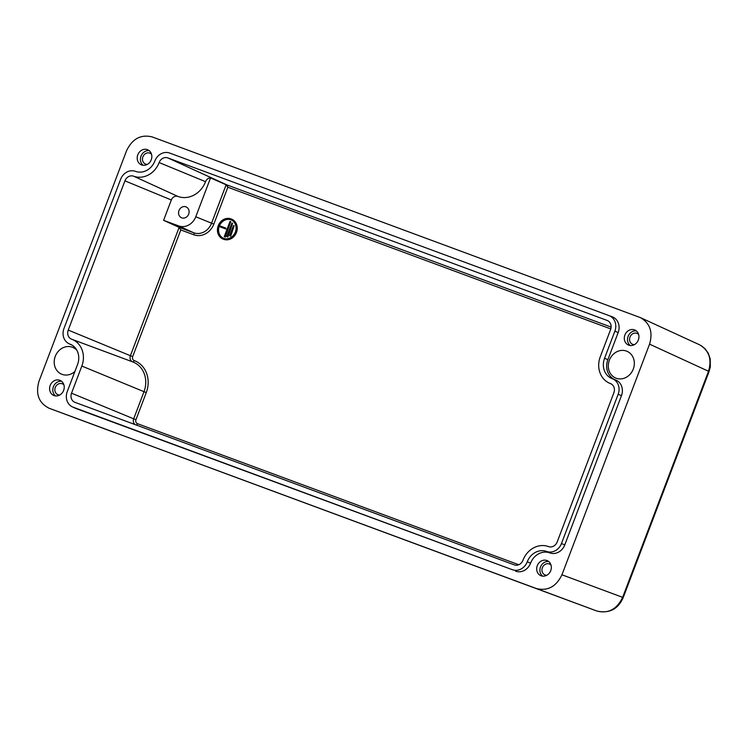 <?xml version="1.0" encoding="UTF-8"?>
<svg xmlns="http://www.w3.org/2000/svg" width="748" height="748" viewBox="0 0 748 748"><rect width="100%" height="100%" fill="white"/><g stroke="black" fill="none" stroke-linecap="round" stroke-linejoin="round"><path stroke-width="1.12" d="M74.894 371.494A14.511 12.744 112.5 0 1 62.065 374.355A14.511 12.744 112.5 0 1 61.86 374.281A14.511 12.744 112.5 0 1 55.305 356.254A14.511 12.744 112.5 0 1 72.369 347.222A14.511 12.744 112.5 0 1 72.949 347.455A14.511 12.744 112.5 0 1 76.885 350.307M616.165 378.217A14.511 12.744 112.5 0 1 615.959 378.142A14.511 12.744 112.5 0 1 609.405 360.115A14.511 12.744 112.5 0 1 626.469 351.083A14.511 12.744 112.5 0 1 627.048 351.317A14.511 12.744 112.5 0 1 633.145 369.409A14.511 12.744 112.5 0 1 616.165 378.217M63.907 384.865A5.881 5.161 -67.5 0 0 62.365 383.817A5.881 5.161 -67.5 0 0 62.206 383.752A5.881 5.161 -67.5 0 0 55.315 387.371A5.881 5.161 -67.5 0 0 57.877 394.692A5.881 5.161 -67.5 0 0 58.035 394.748A5.881 5.161 -67.5 0 0 59.7 395.038M59.812 380.293A8.163 7.171 112.5 0 1 60.027 380.377A8.163 7.171 112.5 0 1 63.589 390.54A8.163 7.171 112.5 0 1 54.015 395.561A8.163 7.171 112.5 0 1 53.791 395.468A8.163 7.171 112.5 0 1 50.238 385.314A8.163 7.171 112.5 0 1 59.812 380.293M638.624 334.459A5.881 5.161 -67.5 0 0 637.081 333.412A5.881 5.161 -67.5 0 0 636.922 333.346A5.881 5.161 -67.5 0 0 630.022 336.965A5.881 5.161 -67.5 0 0 632.584 344.286A5.881 5.161 -67.5 0 0 632.743 344.342A5.881 5.161 -67.5 0 0 634.416 344.632M634.519 329.887A8.163 7.171 112.5 0 1 634.743 329.98A8.163 7.171 112.5 0 1 638.296 340.134A8.163 7.171 112.5 0 1 628.722 345.155A8.163 7.171 112.5 0 1 628.507 345.062A8.163 7.171 112.5 0 1 624.945 334.908A8.163 7.171 112.5 0 1 634.519 329.887M151.517 154.228A5.881 5.161 -67.5 0 0 149.974 153.181A5.881 5.161 -67.5 0 0 149.815 153.125A5.881 5.161 -67.5 0 0 142.924 156.734A5.881 5.161 -67.5 0 0 145.486 164.055A5.881 5.161 -67.5 0 0 145.645 164.121A5.881 5.161 -67.5 0 0 147.309 164.401M147.421 149.656A8.163 7.171 112.5 0 1 147.637 149.75A8.163 7.171 112.5 0 1 151.199 159.904A8.163 7.171 112.5 0 1 141.624 164.925A8.163 7.171 112.5 0 1 141.4 164.841A8.163 7.171 112.5 0 1 137.847 154.677A8.163 7.171 112.5 0 1 147.421 149.656M551.014 565.086A5.881 5.161 -67.5 0 0 549.471 564.048A5.881 5.161 -67.5 0 0 549.312 563.983A5.881 5.161 -67.5 0 0 542.412 567.601A5.881 5.161 -67.5 0 0 544.974 574.913A5.881 5.161 -67.5 0 0 545.133 574.978A5.881 5.161 -67.5 0 0 546.807 575.268M546.91 560.523A8.163 7.171 112.5 0 1 547.134 560.607A8.163 7.171 112.5 0 1 550.687 570.771A8.163 7.171 112.5 0 1 541.113 575.782A8.163 7.171 112.5 0 1 540.898 575.698A8.163 7.171 112.5 0 1 537.335 565.544A8.163 7.171 112.5 0 1 546.91 560.523M185.915 206.841A5.881 5.161 112.5 0 1 186.074 206.906A5.881 5.161 112.5 0 1 188.636 214.218A5.881 5.161 112.5 0 1 181.736 217.836A5.881 5.161 112.5 0 1 181.577 217.771A5.881 5.161 112.5 0 1 179.015 210.45A5.881 5.161 112.5 0 1 185.915 206.841M230.982 218.893A10.837 9.509 112.5 0 1 231.272 219.005A10.837 9.509 112.5 0 1 235.994 232.488A10.837 9.509 112.5 0 1 223.287 239.145A10.837 9.509 112.5 0 1 222.998 239.033A10.837 9.509 112.5 0 1 218.276 225.55A10.837 9.509 112.5 0 1 230.982 218.893M231.478 219.089A10.837 9.509 112.5 0 1 231.674 219.173A10.837 9.509 112.5 0 1 236.396 232.656A10.837 9.509 112.5 0 1 223.689 239.313A10.837 9.509 112.5 0 1 223.4 239.192A10.837 9.509 112.5 0 1 223.194 239.108M231.151 219.884A9.976 8.761 -67.5 0 0 231.076 219.856A9.976 8.761 -67.5 0 0 219.426 225.877A9.976 8.761 -67.5 0 0 223.521 238.322M230.674 219.688A9.976 8.761 112.5 0 1 230.945 219.8A9.976 8.761 112.5 0 1 235.293 232.207A9.976 8.761 112.5 0 1 223.596 238.341A9.976 8.761 112.5 0 1 223.325 238.238A9.976 8.761 112.5 0 1 218.977 225.821A9.976 8.761 112.5 0 1 230.674 219.688M225.485 228.86L220.258 226.924L220.567 226.13L225.793 228.065L225.887 229.028L220.258 226.924M225.887 229.028L225.793 228.065M230.3 235.994L229.599 235.732L233.46 225.559L234.171 225.821L230.702 236.162L229.599 235.732M230.702 236.162L234.171 225.821M227.457 236.873L226.756 236.611L231.908 223.044L232.609 223.306L227.859 237.041L226.756 236.611M227.859 237.041L232.609 223.306M224.942 236.91L224.232 236.649L230.029 221.389L230.739 221.642L225.344 237.079L224.232 236.649M225.344 237.079L230.739 221.642M518.757 564.731L137.464 423.658A3.198 2.805 112.5 0 1 135.968 419.693L146.281 392.56A25.834 22.683 -67.5 0 0 134.173 360.545A3.198 2.805 112.5 0 1 132.677 356.581L180.782 229.954L179.137 227.383L163.597 220.323L171.329 199.978A5.61 4.927 112.5 0 1 177.94 196.444A23.422 20.561 -67.5 0 0 205.541 181.689A5.61 4.927 112.5 0 1 210.553 177.884L226.148 184.793L227.841 187.234L610.807 328.933M522.983 560.233A7.387 6.48 112.5 0 1 514.278 564.88L74.987 402.349A7.387 6.48 112.5 0 1 74.978 402.34A7.387 6.48 112.5 0 1 71.528 393.196L81.831 366.062A21.645 18.999 -67.5 0 0 71.715 339.237A21.645 18.999 -67.5 0 0 71.696 339.237A7.387 6.48 112.5 0 1 71.686 339.227A7.387 6.48 112.5 0 1 68.236 330.083L124.925 180.848A7.387 6.48 112.5 0 1 133.621 176.191A21.645 18.999 -67.5 0 0 159.137 162.559A7.387 6.48 112.5 0 1 167.842 157.912L607.133 320.443A7.387 6.48 112.5 0 1 607.516 320.602A7.387 6.48 112.5 0 1 610.592 329.597L600.279 356.731A21.645 18.999 -67.5 0 0 609.274 383.088A21.645 18.999 -67.5 0 0 610.424 383.556A7.387 6.48 112.5 0 1 610.807 383.715A7.387 6.48 112.5 0 1 613.884 392.709L557.195 541.945A7.387 6.48 112.5 0 1 548.49 546.592A21.645 18.999 -67.5 0 0 522.983 560.233M163.597 220.323L178.679 225.905A14.511 12.744 -67.5 0 0 195.78 216.761L210.553 177.884M548.649 561.496A8.163 7.171 -67.5 0 0 540.598 566.741A8.163 7.171 -67.5 0 0 542.59 576.138M149.151 150.638A8.163 7.171 -67.5 0 0 141.11 155.883A8.163 7.171 -67.5 0 0 143.102 165.271M636.258 330.868A8.163 7.171 -67.5 0 0 628.208 336.104A8.163 7.171 -67.5 0 0 630.199 345.501M61.542 381.265A8.163 7.171 -67.5 0 0 53.501 386.51A8.163 7.171 -67.5 0 0 55.492 395.907M512.436 569.733L73.145 407.192A12.576 11.042 112.5 0 1 72.481 406.921A12.576 11.042 112.5 0 1 67.255 391.615L77.558 364.482A16.456 14.446 -67.5 0 0 70.723 344.445A16.456 14.446 -67.5 0 0 69.854 344.08A12.576 11.042 112.5 0 1 69.181 343.809A12.576 11.042 112.5 0 1 63.963 328.503L120.643 179.268A12.576 11.042 112.5 0 1 135.463 171.348A16.456 14.446 -67.5 0 0 154.864 160.979A12.576 11.042 112.5 0 1 169.684 153.059L608.975 315.591A12.576 11.042 112.5 0 1 608.984 315.6A12.576 11.042 112.5 0 1 614.865 331.177L604.552 358.311A16.456 14.446 -67.5 0 0 612.247 378.703A16.456 14.446 -67.5 0 0 612.266 378.703A12.576 11.042 112.5 0 1 612.275 378.712A12.576 11.042 112.5 0 1 618.157 394.29L561.468 543.525A12.576 11.042 112.5 0 1 546.648 551.444A16.456 14.446 -67.5 0 0 527.256 561.813A12.576 11.042 112.5 0 1 512.436 569.733L76.305 408.642A12.697 11.155 112.5 0 1 75.632 408.361L72.481 406.921M608.984 315.6L612.238 316.806A12.697 11.155 112.5 0 1 612.238 316.806A12.697 11.155 112.5 0 1 618.175 332.542L607.872 359.676A16.325 14.334 -67.5 0 0 615.482 379.9M615.52 379.919L612.285 378.712L615.529 379.919A12.697 11.155 112.5 0 1 615.529 379.919A12.697 11.155 112.5 0 1 621.466 395.655L564.777 544.89A12.697 11.155 112.5 0 1 549.808 552.894A16.325 14.334 -67.5 0 0 530.566 563.179A12.697 11.155 112.5 0 1 515.596 571.182M536.288 588.508L596.979 611.06C609.321 613.706 618.054 609.227 623.206 597.596L622.635 597.343C616.894 609.283 608.339 613.856 596.979 611.06L49.153 408.268C38.774 403.013 35.38 394.018 38.98 381.293L126.59 150.657C132.359 138.717 140.914 134.144 152.246 136.94L640.54 317.666C650.077 323.276 653.079 332.103 649.554 344.155L561.944 574.791C556.175 586.722 547.62 591.294 536.288 588.508L49.181 408.277M699.474 344.753L699.511 344.772C709.067 350.401 712.068 359.227 708.515 371.26L709.085 371.522L623.206 597.596M180.782 229.954L193.872 234.797A16.933 14.867 -67.5 0 0 213.825 224.138L227.841 187.234M611.116 327.082L227.205 185.027A5.012 4.395 -67.5 0 0 226.148 184.793L211.544 223.259A15.119 13.268 112.5 0 1 193.723 232.778L179.137 227.383L130.395 355.702L132.677 356.581M68.236 330.083L130.395 355.702A5.012 4.395 -67.5 0 0 132.742 361.91A1.814 0.87 110.3 0 0 134.173 360.545M71.733 339.246L132.742 361.91A24.02 21.094 112.5 0 1 132.761 361.92A24.02 21.094 112.5 0 1 143.999 391.681L146.281 392.56M81.831 366.062L143.999 391.681L133.686 418.815L135.968 419.693M136.314 425.032A1.814 0.87 110.3 0 0 137.464 423.658M71.528 393.196L133.686 418.815A5.012 4.395 -67.5 0 0 135.313 424.668M195.78 216.761L213.825 224.138M178.679 225.905L193.723 232.778A1.814 0.87 -69.7 0 1 193.872 234.797M124.925 180.848L171.329 199.978M167.842 157.912L227.205 185.027A1.814 0.87 -69.7 0 1 227.514 186.467M159.137 162.559L205.541 181.689M607.133 320.443L607.9 320.799M610.424 383.556L611.191 383.911M133.621 176.191L177.94 196.444M76.305 408.642L73.145 407.192M71.556 344.865L69.854 344.08M612.229 316.806L608.994 315.6M618.175 332.542L614.865 331.177M607.872 359.676L604.552 358.311M621.466 395.655L618.157 394.29M564.777 544.89L561.468 543.525M549.808 552.894L546.648 551.444M530.566 563.179L527.256 561.813M649.554 344.155L708.515 371.26L622.635 597.343L561.944 574.791M71.715 339.237L132.761 361.92M609.274 383.088L611.546 384.126M69.181 343.809L71.827 345.015M49.153 408.268L113.874 432.307M709.076 371.513L710.32 366.894L710.217 358.872L708.244 353.187L705.037 348.736L701.334 345.754M640.54 317.666L699.511 344.772"/></g></svg>
